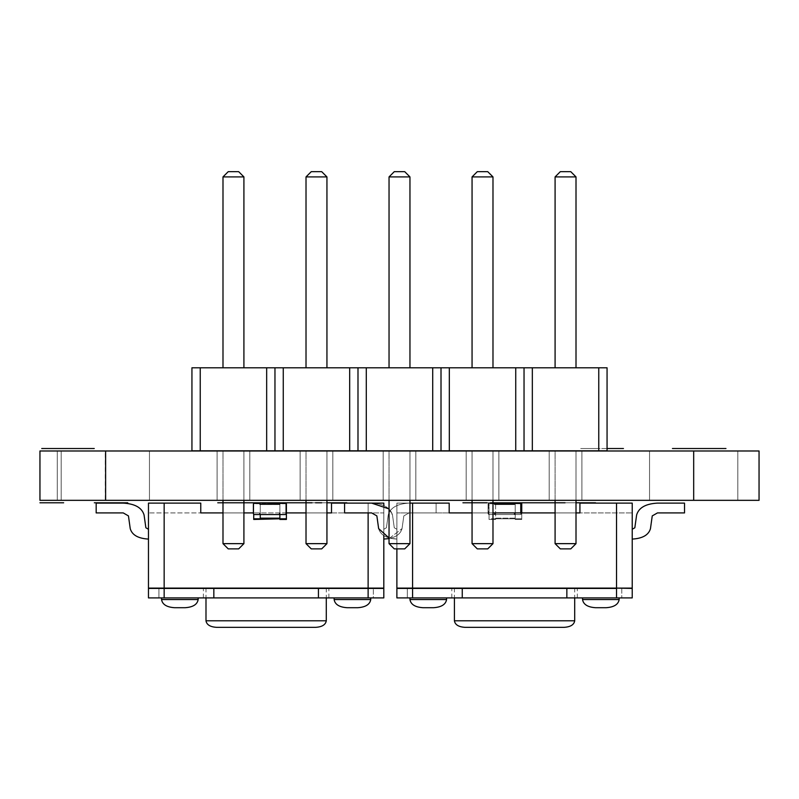 <?xml version="1.0" encoding="UTF-8"?>
<svg xmlns="http://www.w3.org/2000/svg" width="799" height="799" viewBox="0 0 799 799"><rect width="100%" height="100%" fill="white"/><g stroke="black" fill="none" stroke-linecap="round" stroke-linejoin="round"><path stroke-width="0.6" stroke-dasharray="4 3" d="M521.417 512.918L521.417 513.407A1.149 1.149 0 0 1 520.279 514.556L516.024 514.556A1.149 1.149 0 0 1 514.886 513.407A1.149 1.149 0 0 0 516.024 514.556L520.279 514.556A1.149 1.149 0 0 0 521.417 513.407L521.417 504.259A1.149 1.149 0 0 0 520.279 503.12L516.024 503.12A1.149 1.149 0 0 0 514.886 504.259A1.149 1.149 0 0 1 516.024 503.12M495.27 504.259L514.886 504.259L495.27 504.259A1.149 1.149 0 0 0 494.132 503.12L489.228 503.12A1.149 1.149 0 0 0 488.079 504.259L488.079 513.407A1.149 1.149 0 0 0 489.228 514.556L493.472 514.556L489.228 514.556A1.149 1.149 0 0 1 488.079 513.407L488.079 504.259A1.149 1.149 0 0 1 489.228 503.12L493.472 503.12A1.149 1.149 0 0 1 494.621 504.259L514.226 504.259A1.149 1.149 0 0 1 515.375 503.12L519.62 503.12A1.149 1.149 0 0 1 520.768 504.259L520.768 513.407A1.149 1.149 0 0 1 519.62 514.556L515.375 514.556A1.149 1.149 0 0 1 514.226 513.407A1.149 1.149 0 0 0 515.375 514.556L519.62 514.556A1.149 1.149 0 0 0 520.768 513.407L520.768 512.918M495.27 513.407A1.149 1.149 0 0 1 494.132 514.556L489.877 514.556A1.149 1.149 0 0 1 488.738 513.407A1.149 1.149 0 0 0 489.877 514.556L494.132 514.556A1.149 1.149 0 0 0 495.27 513.407L495.27 514.556L514.886 514.556L495.27 514.556L495.27 513.407M488.738 504.259L488.738 513.407L488.738 504.259A1.149 1.149 0 0 1 489.877 503.12A1.149 1.149 0 0 0 488.738 504.259M514.886 513.407L514.886 514.556L514.886 513.407M253.393 513.407L253.393 504.259A1.149 1.149 0 0 1 254.531 503.12A1.149 1.149 0 0 0 253.393 504.259L253.393 513.407A1.149 1.149 0 0 0 254.531 514.556L258.786 514.556A1.149 1.149 0 0 0 259.925 513.407A1.149 1.149 0 0 1 258.786 514.556L254.531 514.556A1.149 1.149 0 0 1 253.393 513.407A1.149 1.149 0 0 0 254.531 514.556M254.531 503.12L258.786 503.12A1.149 1.149 0 0 1 259.925 504.259A1.149 1.149 0 0 0 258.786 503.12L254.531 503.12A1.149 1.149 0 0 0 253.393 504.259M258.786 503.12A1.149 1.149 0 0 1 259.925 504.259L279.54 504.259A1.149 1.149 0 0 1 280.689 503.12L284.933 503.12A1.149 1.149 0 0 1 286.082 504.259L286.082 513.407A1.149 1.149 0 0 1 284.933 514.556L280.689 514.556L284.933 514.556A1.149 1.149 0 0 0 286.082 513.407A1.149 1.149 0 0 1 284.933 514.556M258.786 514.556A1.149 1.149 0 0 0 259.925 513.407L259.925 514.556L259.925 513.407L259.925 514.556L279.54 514.556L279.54 513.407A1.149 1.149 0 0 0 280.689 514.556A1.149 1.149 0 0 1 279.54 513.407L279.54 514.556L259.925 514.556L279.54 514.556L279.54 513.407A1.149 1.149 0 0 0 280.689 514.556M280.689 503.12A1.149 1.149 0 0 0 279.54 504.259A1.149 1.149 0 0 1 280.689 503.12L284.933 503.12A1.149 1.149 0 0 1 286.082 504.259L286.082 513.407M331.515 512.918L331.515 503.12L331.515 512.918L383.81 512.918L383.81 503.12L383.81 512.918L331.515 512.918L331.515 503.12L383.81 503.12L331.515 503.12L383.81 503.12L383.81 588.104L164.155 588.104L164.155 503.12L148.464 503.12L200.769 503.12L200.769 512.918L148.464 512.918L200.769 512.918L200.769 503.12L200.769 512.918M368.119 512.918L368.119 503.12L371.655 503.12C383.45 503.789 390.401 507.764 392.499 515.055L394.277 527.769L396.883 529.268L396.883 539.075L389.043 537.967L396.883 539.075C386.566 538.486 380.484 535 378.646 528.628L376.868 515.904L371.655 512.918L344.589 512.918L344.589 503.12L371.655 503.12C383.45 503.789 390.401 507.764 392.499 515.055L394.277 527.769L396.883 529.268L396.883 539.075C386.566 538.486 380.484 535 378.646 528.628L376.868 515.904L371.655 512.918L344.589 512.918L344.589 503.12L371.655 503.12M164.155 503.12L200.769 503.12L148.464 503.12L148.464 588.104L368.119 588.424L164.155 588.104L368.119 588.104L368.119 503.12L344.589 503.12L344.589 512.918L371.655 512.918M368.119 597.902L368.119 588.424L383.81 588.424L383.81 597.902L383.81 588.424L373.353 588.424L383.81 588.424L383.81 597.902L318.441 597.902L318.441 588.424L368.119 588.424L148.464 588.424L158.931 588.424L148.464 588.424L148.464 597.902L158.931 597.902L158.931 588.424L158.931 597.902L148.464 597.902L148.464 588.424L148.464 597.902L213.842 597.902L213.842 588.424L164.155 588.424L164.155 597.902M213.842 597.902L318.441 597.902L318.441 588.424L213.842 588.424L213.842 597.902L213.842 588.424M148.464 503.12L148.464 512.918L148.464 503.12M148.464 529.268L148.464 539.075L148.464 529.268L148.464 539.075L148.464 529.268L145.867 527.769L148.464 529.268L145.867 527.769L144.08 515.055C141.982 507.764 135.041 503.789 123.246 503.12L96.17 503.12L96.17 512.918L123.246 512.918L128.449 515.904L123.246 512.918L96.17 512.918L123.246 512.918M130.237 528.628C132.065 535 138.147 538.486 148.464 539.075C138.147 538.486 132.065 535 130.237 528.628L128.449 515.904L130.237 528.628M145.867 527.769L144.08 515.055C141.982 507.764 135.041 503.789 123.246 503.12L96.17 503.12L96.17 512.918L96.17 503.12L123.246 503.12M383.81 529.268L383.81 539.075C394.127 538.486 400.209 535 402.047 528.628L403.825 515.904L409.038 512.918L436.104 512.918L436.104 503.12L409.038 503.12C397.243 503.789 390.292 507.764 388.194 515.055L386.416 527.769L383.81 529.268L383.81 539.075C394.127 538.486 400.209 535 402.047 528.628L403.825 515.904L409.038 512.918L436.104 512.918L436.104 503.12L409.038 503.12C397.243 503.789 390.292 507.764 388.194 515.055L386.416 527.769L383.81 529.268L383.81 539.075L383.81 529.268L386.416 527.769L383.81 529.268M383.81 535.64L383.81 505.547M409.038 512.918L403.825 515.904L402.047 528.628L403.825 515.904L409.038 512.918L436.104 512.918L436.104 503.12L409.038 503.12C397.243 503.789 390.292 507.764 388.194 515.055L386.416 527.769L388.194 515.055C390.292 507.764 397.243 503.789 409.038 503.12L436.104 503.12L436.104 512.918L409.038 512.918M389.043 538.596L402.047 528.628L389.043 538.596M326.941 512.918L306.017 512.918L326.941 512.918M286.402 512.918L253.393 512.918L286.402 512.918M243.915 512.918L222.991 512.918L243.915 512.918M383.81 597.902L373.353 597.902L373.353 588.424L373.353 597.902L383.81 597.902M370.736 597.902L334.132 597.902L370.736 597.902L334.132 597.902L370.736 597.902L370.736 599.54L334.132 599.54L370.736 599.54C369.907 604.473 365.543 607.19 357.662 607.709L347.205 607.709C339.315 607.19 334.961 604.473 334.132 599.54L370.736 599.54M198.152 597.902L161.548 597.902L198.152 597.902L161.548 597.902L198.152 597.902L198.152 599.54L161.548 599.54L198.152 599.54C197.323 604.473 192.958 607.19 185.078 607.709L174.621 607.709C166.731 607.19 162.377 604.473 161.548 599.54L198.152 599.54M266.137 597.902L328.898 597.902L266.137 597.902M161.548 597.902L161.548 599.54M174.621 607.709L185.078 607.709L174.621 607.709M334.132 597.902L334.132 599.54M266.137 588.104L328.898 588.104L266.137 588.104M216.459 627.325L315.825 627.325M318.441 597.902L318.441 588.424M286.082 504.259A1.149 1.149 0 0 0 284.933 503.12M285.972 503.769L279.87 503.769L279.87 519.46L286.402 519.46L286.402 503.12L279.87 503.12L279.87 514.216M286.402 503.769L279.87 503.46M286.402 518.801L279.87 518.801L279.87 518.151L279.87 518.801L253.722 519.46L253.722 503.769L253.722 514.216M259.815 503.769L253.722 503.769L253.722 503.12L260.254 503.12L260.254 504.419L279.87 504.419L260.254 504.419L260.254 503.769L279.65 503.769M279.87 518.151L260.254 518.151L260.254 504.419L260.254 518.801L253.722 518.801M260.254 518.151L260.254 503.769L253.722 503.46M260.254 504.259L260.254 514.556M494.621 513.407A1.149 1.149 0 0 1 493.472 514.556A1.149 1.149 0 0 0 494.621 513.407L494.621 514.556L514.226 514.556L494.621 514.556L494.621 513.407M514.226 513.407L514.226 514.556L514.226 513.407M191.94 450.816L191.94 367.79L607.06 367.79L191.94 367.79L191.94 450.816L200.239 450.816L200.239 367.79L191.94 367.79L191.94 450.816L266.666 450.816L266.666 367.79L200.239 367.79L200.239 450.816L191.94 450.816M598.761 450.816L598.761 367.79L598.761 450.816L598.761 367.79L607.06 367.79L607.06 450.816L607.06 367.79L607.06 450.816L200.239 450.816L200.239 367.79M243.915 450.816L243.915 543.65L238.681 548.873L243.915 543.65L222.991 543.65L243.915 543.65L243.915 450.816L222.991 450.816L243.915 450.816L222.991 450.816L222.991 543.65L222.991 450.816L243.915 450.816L243.915 543.65L222.991 543.65L228.224 548.873L238.681 548.873L228.224 548.873L222.991 543.65L222.991 450.816M326.941 450.816L326.941 543.65L321.707 548.873L326.941 543.65L306.017 543.65L326.941 543.65L326.941 450.816L306.017 450.816L326.941 450.816L306.017 450.816L306.017 543.65L306.017 450.816L326.941 450.816L326.941 543.65L306.017 543.65L311.25 548.873L306.017 543.65L306.017 450.816M409.957 450.816L409.957 543.65L404.733 548.873L409.957 543.65L389.043 543.65L409.957 543.65L409.957 450.816L389.043 450.816L409.957 450.816L389.043 450.816L389.043 543.65L389.043 450.816L409.957 450.816L409.957 543.65L389.043 543.65L394.267 548.873L389.043 543.65L389.043 450.816M576.009 450.816L576.009 543.65L570.776 548.873L576.009 543.65L555.085 543.65L576.009 543.65L576.009 450.816L555.085 450.816L576.009 450.816L555.085 450.816L555.085 543.65L555.085 450.816L576.009 450.816L576.009 543.65L555.085 543.65L560.319 548.873L555.085 543.65L555.085 450.816M492.983 450.816L472.059 450.816L492.983 450.816L472.059 450.816L472.059 543.65L472.059 450.816L492.983 450.816L492.983 543.65L492.983 450.816L492.983 543.65L472.059 543.65L477.293 548.873L487.75 548.873L477.293 548.873L472.059 543.65L472.059 450.816M222.991 367.79L243.915 367.79L243.915 176.909L243.915 367.79L222.991 367.79L243.915 367.79L222.991 367.79L222.991 176.909L228.224 171.675L238.681 171.675L228.224 171.675L222.991 176.909L228.224 171.675L238.681 171.675L243.915 176.909L222.991 176.909L222.991 367.79L222.991 176.909L243.915 176.909L238.681 171.675L243.915 176.909L222.991 176.909M306.017 367.79L326.941 367.79L326.941 176.909L326.941 367.79L306.017 367.79L326.941 367.79L306.017 367.79L306.017 176.909L311.25 171.675L306.017 176.909L311.25 171.675L321.707 171.675L311.25 171.675L321.707 171.675L326.941 176.909L306.017 176.909L306.017 367.79L306.017 176.909L326.941 176.909L321.707 171.675L326.941 176.909L306.017 176.909M389.043 367.79L409.957 367.79L409.957 176.909L409.957 367.79L389.043 367.79L409.957 367.79L389.043 367.79L389.043 176.909L394.267 171.675L389.043 176.909L394.267 171.675L404.733 171.675L394.267 171.675L404.733 171.675L409.957 176.909L389.043 176.909L389.043 367.79L389.043 176.909L409.957 176.909L404.733 171.675L409.957 176.909L389.043 176.909M555.085 367.79L576.009 367.79L576.009 176.909L576.009 367.79L555.085 367.79L576.009 367.79L555.085 367.79L555.085 176.909L560.319 171.675L555.085 176.909L560.319 171.675L570.776 171.675L560.319 171.675L570.776 171.675L576.009 176.909L555.085 176.909L555.085 367.79L555.085 176.909L576.009 176.909L570.776 171.675L576.009 176.909L555.085 176.909M472.059 367.79L492.983 367.79L492.983 176.909L492.983 367.79L472.059 367.79L492.983 367.79L472.059 367.79L472.059 176.909L477.293 171.675L487.75 171.675L477.293 171.675L472.059 176.909L477.293 171.675L487.75 171.675L492.983 176.909L472.059 176.909L472.059 367.79L472.059 176.909L492.983 176.909L487.75 171.675L492.983 176.909L472.059 176.909M598.761 367.79L532.334 367.79L532.334 450.816L532.334 367.79L524.034 367.79L524.034 450.816L524.034 367.79L515.735 367.79L515.735 450.816L515.735 367.79L449.318 367.79L449.318 450.816L449.318 367.79L441.008 367.79L441.008 450.816L441.008 367.79L432.708 367.79L432.708 450.816L432.708 367.79L366.292 367.79L366.292 450.816L366.292 367.79L357.992 367.79L357.992 450.816L357.992 367.79L349.682 367.79L349.682 450.816L349.682 367.79L283.265 367.79L283.265 450.816L283.265 367.79L274.966 367.79L274.966 450.816L274.966 367.79L266.666 367.79L266.666 450.816L200.239 450.816M492.983 543.65L472.059 543.65L477.293 548.873L487.75 548.873L492.983 543.65L487.75 548.873L492.983 543.65L472.059 543.65M326.941 543.65L321.707 548.873L311.25 548.873L321.707 548.873L311.25 548.873L306.017 543.65M409.957 543.65L404.733 548.873L394.267 548.873L404.733 548.873L394.267 548.873L389.043 543.65M576.009 543.65L570.776 548.873L560.319 548.873L570.776 548.873L560.319 548.873L555.085 543.65M266.666 450.816L266.666 367.79M274.966 450.816L274.966 367.79M283.265 450.816L283.265 367.79M349.682 450.816L349.682 367.79M357.992 450.816L357.992 367.79M366.292 450.816L366.292 367.79M432.708 450.816L432.708 367.79M441.008 450.816L441.008 367.79M449.318 450.816L449.318 367.79M515.735 450.816L515.735 367.79M524.034 450.816L524.034 367.79M532.334 450.816L532.334 367.79M222.991 500.334L222.991 450.986M243.915 500.334L243.915 450.986M306.017 500.334L306.017 450.986M326.941 500.334L326.941 450.986M389.043 500.334L389.043 450.986M409.957 500.334L409.957 450.986M555.085 500.334L555.085 450.986M576.009 500.334L576.009 450.986M492.983 500.334L492.983 450.986M472.059 500.334L472.059 450.986M243.915 367.79L243.915 176.909M326.941 367.79L326.941 176.909M409.957 367.79L409.957 176.909M576.009 367.79L576.009 176.909M492.983 367.79L492.983 176.909M243.915 543.65L238.681 548.873L228.224 548.873L222.991 543.65M495.16 503.769L489.058 503.769L495.6 503.769L495.6 518.801L489.058 518.801L489.058 503.12L489.058 519.46L495.6 519.46L495.6 518.801L495.6 519.46L489.058 519.46L489.058 518.801L515.205 518.801L515.205 519.46L521.747 519.46L521.747 518.801L521.747 519.46L515.205 519.46L515.205 518.801L521.747 518.801L521.747 503.12L515.205 503.12L515.205 518.801L521.747 518.801L521.747 512.918M492.983 503.12L489.058 503.12L495.6 503.12L495.6 503.769L515.205 503.769L515.205 503.13M495.6 504.259L495.6 518.801L515.205 518.801L515.205 503.769L521.747 503.769M514.336 503.769L515.205 503.769L515.205 504.419L495.6 504.419L515.205 504.419L515.205 518.151L495.6 518.151L495.6 518.801L495.6 518.151L515.205 518.151L515.205 503.769L521.308 503.769M412.574 597.902L412.574 588.424L396.883 588.424L407.34 588.424L396.883 588.424L396.883 597.902L566.851 597.902L566.851 588.424L566.851 597.902L632.229 597.902L632.229 588.424L412.574 588.424L412.574 503.12L396.883 503.12L396.883 588.104L632.229 588.104L632.229 503.12L579.924 503.12L579.924 512.918L632.229 512.918L579.924 512.918L579.924 503.12L579.924 512.918M632.229 503.12L579.924 503.12L632.229 503.12L632.229 512.918L632.229 503.12M412.574 503.12L449.188 503.12L449.188 512.918L396.883 512.918L449.188 512.918L449.188 503.12L449.188 512.918M396.883 548.873L396.883 503.12L449.188 503.12L409.957 503.12M566.851 597.902L566.851 588.424L412.574 588.424L616.538 588.424L616.538 503.12M621.772 588.424L632.229 588.424L621.772 588.424L621.772 597.902L621.772 588.424M566.851 588.424L616.538 588.424L616.538 597.902M632.229 597.902L632.229 588.424L632.229 597.902L621.772 597.902L632.229 597.902M632.229 529.268L632.229 539.075L632.229 529.268L632.229 539.075L632.229 529.268L634.835 527.769L632.229 529.268L634.835 527.769L636.613 515.055C638.711 507.764 645.662 503.789 657.457 503.12L684.523 503.12L684.523 512.918L657.457 512.918L652.244 515.904L650.466 528.628C648.628 535 642.546 538.486 632.229 539.075C642.546 538.486 648.628 535 650.466 528.628L652.244 515.904L657.457 512.918L684.523 512.918L657.457 512.918M634.835 527.769L636.613 515.055C638.711 507.764 645.662 503.789 657.457 503.12L684.523 503.12L684.523 512.918L684.523 503.12L657.457 503.12M389.043 508.913L392.499 515.055L394.277 527.769L396.883 529.268L396.883 539.075L396.883 529.268L394.277 527.769L392.499 515.055L389.043 508.913M396.883 503.12L396.883 512.918L396.883 503.12M396.883 597.902L396.883 588.424L396.883 597.902L407.34 597.902L407.34 588.424L407.34 597.902L396.883 597.902M378.646 528.628L376.868 515.904M472.059 512.918L492.983 512.918L472.059 512.918M555.085 512.918L576.009 512.918L555.085 512.918M462.261 597.902L462.261 588.424M409.957 597.902L446.571 597.902L409.957 597.902L446.571 597.902L409.957 597.902L409.957 599.54L446.571 599.54C445.732 604.473 441.378 607.19 433.497 607.709L423.031 607.709C415.15 607.19 410.796 604.473 409.957 599.54M582.541 597.902L619.155 597.902L582.541 597.902L619.155 597.902L582.541 597.902L582.541 599.54L619.155 599.54C618.316 604.473 613.962 607.19 606.081 607.709L595.615 607.709C587.734 607.19 583.38 604.473 582.541 599.54M514.556 597.902L451.795 597.902L514.556 597.902M619.155 597.902L619.155 599.54M446.571 597.902L446.571 599.54M514.556 588.104L451.795 588.104L514.556 588.104M464.868 627.325L564.244 627.325M483.235 502.791L492.983 502.791L483.235 502.791M492.983 502.791L472.059 502.791L492.983 502.791M326.941 502.791L306.017 502.791L326.941 502.791M243.915 502.791L222.991 502.791M576.009 502.791L555.085 502.791L576.009 502.791M607.06 448.529L579.904 448.529L607.06 448.529M594.566 448.529L584.129 448.529L594.566 448.529M599.819 448.529L584.249 448.529L599.819 448.529M39.95 450.986L759.05 450.986L759.05 500.334L39.95 500.334L57.288 500.334L39.95 500.334L39.95 450.986L57.288 450.986L39.95 450.986L39.95 500.334M233.458 450.986L217.108 450.986L233.458 450.986M316.474 450.986L332.823 450.986L316.474 450.986M399.5 450.986L383.16 450.986L399.5 450.986M482.526 450.986L466.177 450.986L482.526 450.986M565.542 450.986L581.892 450.986L565.542 450.986M105.318 500.334L149.453 500.334L61.193 500.334L149.453 500.334L105.318 500.334L105.318 450.986M233.458 500.334L217.108 500.334L233.458 500.334M316.474 500.334L332.823 500.334L316.474 500.334M399.5 500.334L383.16 500.334L399.5 500.334M482.526 500.334L466.177 500.334L482.526 500.334M565.542 500.334L581.892 500.334L565.542 500.334M693.682 500.334L649.547 500.334L737.807 500.334L649.547 500.334L737.807 500.334L693.682 500.334L693.682 450.986M57.288 450.986L57.288 500.334L57.288 450.986M205.992 620.783L326.282 620.783M454.411 620.783L574.701 620.783M759.05 450.986L759.05 500.334M328.898 597.902L328.898 588.104M203.385 597.902L203.385 588.104M205.992 588.104L205.992 597.902M326.282 588.104L326.282 597.902M451.795 597.902L451.795 588.104M577.317 597.902L577.317 588.104M574.701 588.104L574.701 597.902M454.411 588.104L454.411 597.902M149.453 500.334L149.453 450.986L149.453 500.334M61.193 500.334L61.193 450.986L61.193 500.334M249.797 500.334L249.797 450.986L249.797 500.334M217.108 500.334L217.108 450.986L217.108 500.334M332.823 500.334L332.823 450.986L332.823 500.334M300.134 500.334L300.134 450.986L300.134 500.334M415.84 500.334L415.84 450.986L415.84 500.334M383.16 500.334L383.16 450.986L383.16 500.334M498.866 500.334L498.866 450.986L498.866 500.334M466.177 500.334L466.177 450.986L466.177 500.334M581.892 500.334L581.892 450.986L581.892 500.334M549.203 500.334L549.203 450.986L549.203 500.334M737.807 500.334L737.807 450.986L737.807 500.334M649.547 500.334L649.547 450.986L649.547 500.334"/><path stroke-width="1.2" d="M516.024 503.12L520.279 503.12A1.149 1.149 0 0 1 521.417 504.259L521.417 512.918M495.27 504.259A1.149 1.149 0 0 0 494.132 503.12L495.6 503.12L495.6 504.259M253.393 513.407L253.393 504.259L253.393 513.407A1.149 1.149 0 0 0 254.531 514.556L258.786 514.556L254.531 514.556M254.531 503.12L258.786 503.12L254.531 503.12A1.149 1.149 0 0 0 253.393 504.259M280.689 503.12L284.933 503.12L280.689 503.12A1.149 1.149 0 0 0 279.54 504.259L259.925 504.259A1.149 1.149 0 0 0 258.786 503.12M280.689 514.556L284.933 514.556L280.689 514.556A1.149 1.149 0 0 1 279.54 513.407L279.54 514.556L259.925 514.556L259.925 513.407A1.149 1.149 0 0 1 258.786 514.556M286.082 513.407L286.082 504.259L286.082 513.407A1.149 1.149 0 0 1 284.933 514.556M383.81 535.64L383.81 588.104L148.464 588.104L148.464 503.12L200.769 503.12L200.769 512.918L222.991 512.918L200.769 512.918M378.646 528.628L389.043 537.967L378.646 528.628L376.868 515.904L371.655 512.918L344.589 512.918L344.589 503.12L383.81 503.12L383.81 505.547M371.655 503.12L389.043 508.913L371.655 503.12L331.515 503.12L331.515 512.918L326.941 512.918L331.515 512.918M368.119 512.918L368.119 588.424L213.842 588.424L213.842 597.902L148.464 597.902L148.464 588.424L164.155 588.424L164.155 503.12M368.119 597.902L368.119 588.424L383.81 588.424L383.81 597.902L318.441 597.902L318.441 588.424M213.842 588.424L164.155 588.424L164.155 597.902M148.464 529.268L145.867 527.769L144.08 515.055C141.982 507.764 135.041 503.789 123.246 503.12L96.17 503.12L96.17 512.918L123.246 512.918L128.449 515.904L130.237 528.628C132.065 535 138.147 538.486 148.464 539.075C138.147 538.486 132.065 535 130.237 528.628L128.449 515.904L123.246 512.918M145.867 527.769L144.08 515.055C141.982 507.764 135.041 503.789 123.246 503.12M383.81 539.075L389.043 538.596L383.81 539.075M306.017 512.918L286.402 512.918L306.017 512.918M253.393 512.918L243.915 512.918L253.393 512.918M213.842 597.902L318.441 597.902M198.152 597.902L198.152 599.54C197.323 604.473 192.958 607.19 185.078 607.709L174.621 607.709C166.731 607.19 162.377 604.473 161.548 599.54L161.548 597.902M370.736 597.902L370.736 599.54C369.907 604.473 365.543 607.19 357.662 607.709L347.205 607.709C339.315 607.19 334.961 604.473 334.132 599.54L334.132 597.902M205.992 620.783L205.992 597.902L205.992 620.783C206.661 624.728 210.147 626.905 216.459 627.325L315.825 627.325C322.127 626.905 325.612 624.728 326.282 620.783L326.282 597.902L326.282 620.783L205.992 620.783M286.082 504.259A1.149 1.149 0 0 0 284.933 503.12M279.87 503.46L286.402 503.12L286.402 519.46L279.87 519.46L279.87 518.801L253.722 519.46L253.722 514.216M279.87 514.216L279.87 518.801L286.402 518.801M279.65 503.769L260.254 504.259M260.254 514.556L260.254 518.801L253.722 518.801M259.815 503.769L260.254 503.12L253.722 503.46M492.983 503.12L493.472 503.12A1.149 1.149 0 0 1 494.621 504.259L514.226 504.259A1.149 1.149 0 0 1 515.375 503.12L519.62 503.12A1.149 1.149 0 0 1 520.768 504.259L520.768 512.918M200.239 367.79L200.239 450.816L191.94 450.816L191.94 367.79L607.06 367.79L607.06 450.816L598.761 450.816L598.761 367.79M200.239 450.816L266.666 450.816L266.666 367.79M266.666 450.816L598.761 450.816M274.966 450.816L274.966 367.79M283.265 450.816L283.265 367.79M349.682 450.816L349.682 367.79M357.992 450.816L357.992 367.79M366.292 450.816L366.292 367.79M432.708 450.816L432.708 367.79M441.008 450.816L441.008 367.79M449.318 450.816L449.318 367.79M515.735 450.816L515.735 367.79M524.034 450.816L524.034 367.79M532.334 450.816L532.334 367.79M243.915 500.334L243.915 543.65L222.991 543.65L222.991 500.334M326.941 500.334L326.941 543.65L306.017 543.65L306.017 500.334M409.957 500.334L409.957 543.65L389.043 543.65L389.043 500.334M576.009 500.334L576.009 543.65L555.085 543.65L555.085 500.334M472.059 500.334L472.059 543.65L492.983 543.65L492.983 500.334M222.991 367.79L222.991 176.909L228.224 171.675L238.681 171.675L243.915 176.909L222.991 176.909M243.915 367.79L243.915 176.909M306.017 367.79L306.017 176.909L311.25 171.675L321.707 171.675L326.941 176.909L306.017 176.909M326.941 367.79L326.941 176.909M389.043 367.79L389.043 176.909L394.267 171.675L404.733 171.675L409.957 176.909L389.043 176.909M409.957 367.79L409.957 176.909M555.085 367.79L555.085 176.909L560.319 171.675L570.776 171.675L576.009 176.909L555.085 176.909M576.009 367.79L576.009 176.909M492.983 367.79L492.983 176.909L472.059 176.909L477.293 171.675L487.75 171.675L492.983 176.909M472.059 367.79L472.059 176.909M222.991 543.65L228.224 548.873L238.681 548.873L243.915 543.65M306.017 543.65L311.25 548.873L321.707 548.873L326.941 543.65M389.043 543.65L394.267 548.873L404.733 548.873L409.957 543.65M555.085 543.65L560.319 548.873L570.776 548.873L576.009 543.65M492.983 543.65L487.75 548.873L477.293 548.873L472.059 543.65M495.16 503.769L514.336 503.769M515.205 503.13L521.747 503.12L521.747 512.918M409.957 503.12L449.188 503.12L449.188 512.918L472.059 512.918L449.188 512.918M396.883 548.873L396.883 588.104L616.538 588.104L616.538 503.12L632.229 503.12L632.229 588.104L616.538 588.104L632.229 588.424L632.229 597.902L566.851 597.902L566.851 588.424L616.538 588.424L616.538 597.902M616.538 503.12L579.924 503.12L579.924 512.918L576.009 512.918L579.924 512.918M412.574 503.12L412.574 588.424L566.851 588.424M396.883 588.424L412.574 588.424L412.574 597.902L396.883 597.902L396.883 588.424M632.229 529.268L634.835 527.769L636.613 515.055C638.711 507.764 645.662 503.789 657.457 503.12L684.523 503.12L684.523 512.918L657.457 512.918L652.244 515.904L657.457 512.918M650.466 528.628C648.628 535 642.546 538.486 632.229 539.075C642.546 538.486 648.628 535 650.466 528.628L652.244 515.904L650.466 528.628M634.835 527.769L636.613 515.055C638.711 507.764 645.662 503.789 657.457 503.12M371.655 512.918L376.868 515.904M492.983 512.918L555.085 512.918L492.983 512.918M462.261 588.424L462.261 597.902L412.574 597.902M462.261 597.902L566.851 597.902M619.155 597.902L619.155 599.54L582.541 599.54L582.541 597.902M582.541 599.54C583.38 604.473 587.734 607.19 595.615 607.709L606.081 607.709C613.962 607.19 618.316 604.473 619.155 599.54M446.571 597.902L446.571 599.54C445.732 604.473 441.378 607.19 433.497 607.709L423.031 607.709C415.15 607.19 410.796 604.473 409.957 599.54L409.957 597.902M574.701 620.783L574.701 597.902L574.701 620.783L454.411 620.783L454.411 597.902L454.411 620.783C455.08 624.728 458.566 626.905 464.868 627.325L564.244 627.325C570.546 626.905 574.032 624.728 574.701 620.783M492.983 502.791L555.085 502.791L492.983 502.791M513.747 502.791L528.858 502.791L513.747 502.791M343.84 502.791L326.941 502.791L343.84 502.791M306.017 502.791L243.915 502.791L306.017 502.791M222.991 502.791C173.433 502.791 173.433 502.791 222.991 502.791C184.05 502.791 184.05 502.791 222.991 502.791L243.915 502.791M335.69 502.791L326.941 502.791L335.69 502.791M501.882 502.791C499.355 502.791 499.355 502.791 501.882 502.791L508.933 502.791C511.45 502.791 511.45 502.791 508.933 502.791L501.882 502.791C499.355 502.791 499.355 502.791 501.882 502.791L508.933 502.791C511.45 502.791 511.45 502.791 508.933 502.791L501.882 502.791M500.054 502.791C497.537 502.791 497.537 502.791 500.054 502.791L510.102 502.791C512.618 502.791 512.618 502.791 510.102 502.791L500.054 502.791C497.537 502.791 497.537 502.791 500.054 502.791L510.102 502.791C512.618 502.791 512.618 502.791 510.102 502.791L500.054 502.791M499.405 502.791C496.878 502.791 496.878 502.791 499.405 502.791L509.442 502.791C511.969 502.791 511.969 502.791 509.442 502.791L499.405 502.791C496.878 502.791 496.878 502.791 499.405 502.791L509.442 502.791C511.969 502.791 511.969 502.791 509.442 502.791L499.405 502.791M252.274 502.791L273.987 502.791L252.274 502.791M264.998 502.791L257.827 502.791L264.998 502.791M264.589 502.791L257.827 502.791L264.589 502.791M276.993 502.791L287.85 502.791L276.993 502.791M595.525 502.791L576.009 502.791L595.525 502.791M472.059 502.791C425.887 502.791 425.887 502.791 472.059 502.791C436.514 502.791 436.514 502.791 472.059 502.791M587.375 502.791L576.009 502.791L587.375 502.791M266.536 502.791C264.02 502.791 264.02 502.791 266.536 502.791L273.588 502.791C276.104 502.791 276.104 502.791 273.588 502.791L266.536 502.791C264.02 502.791 264.02 502.791 266.536 502.791L273.588 502.791C276.104 502.791 276.104 502.791 273.588 502.791L266.536 502.791M264.709 502.791C262.192 502.791 262.192 502.791 264.709 502.791L274.756 502.791C277.273 502.791 277.273 502.791 274.756 502.791L264.709 502.791C262.192 502.791 262.192 502.791 264.709 502.791L274.756 502.791C277.273 502.791 277.273 502.791 274.756 502.791L264.709 502.791C262.192 502.791 262.192 502.791 264.709 502.791L274.756 502.791C277.273 502.791 277.273 502.791 274.756 502.791L264.709 502.791C262.192 502.791 262.192 502.791 264.709 502.791L274.756 502.791C277.273 502.791 277.273 502.791 274.756 502.791L264.709 502.791M127.77 502.791L94.322 502.791L127.77 502.791M39.95 502.791L63.65 502.791L39.95 502.791M239.161 502.791L217.747 502.791L239.161 502.791M462.921 502.791L487.05 502.791L462.921 502.791M477.053 502.791L469.093 502.791L477.053 502.791M476.613 502.791L469.093 502.791L476.613 502.791M490.386 502.791L502.451 502.791L490.386 502.791M540.913 502.791L565.043 502.791L540.913 502.791M555.045 502.791L547.085 502.791L555.045 502.791M554.596 502.791L547.085 502.791L554.596 502.791M576.508 502.791L591.61 502.791L576.508 502.791M294.721 502.791L312.059 502.791L294.721 502.791M315.525 502.791L321.088 502.791L315.525 502.791M331.955 502.791L346.846 502.791L331.955 502.791M316.534 502.791L321.657 502.791L316.534 502.791M680.898 448.529L725.961 448.529L680.898 448.529M82.567 448.529L61.922 448.529L82.567 448.529M61.413 448.529L85.064 448.529L61.413 448.529M41.738 448.529L94.252 448.529L41.738 448.529M88.819 448.529L47.171 448.529L88.819 448.529M66.866 448.529L62.642 448.529L66.866 448.529M75.975 448.529L46.462 448.529L75.975 448.529M702.261 448.529L672.448 448.529L702.261 448.529M618.156 448.529L607.06 448.529L618.156 448.529M607.06 448.529L623.45 448.529L607.06 448.529M693.682 500.334L759.05 500.334L759.05 450.986L693.682 450.986L693.682 500.334L39.95 500.334L39.95 450.986L693.682 450.986M39.95 450.986L39.95 500.334L39.95 450.986M198.152 599.54L161.548 599.54M370.736 599.54L334.132 599.54M279.87 518.151L260.254 518.151M446.571 599.54L409.957 599.54M105.618 450.986L105.618 500.334"/></g></svg>
